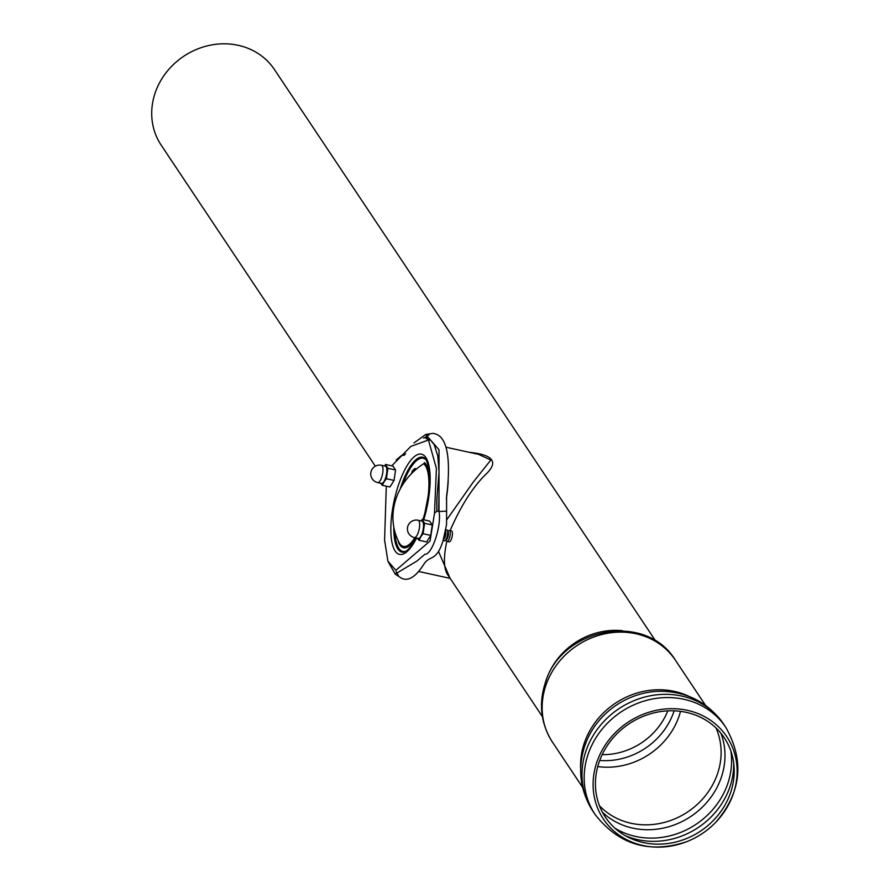 <?xml version="1.0" encoding="UTF-8"?>
<svg xmlns="http://www.w3.org/2000/svg" width="890" height="890" viewBox="0 0 890 890"><rect width="100%" height="100%" fill="white"/><g stroke="black" fill="none" stroke-linecap="round" stroke-linejoin="round"><path stroke-width="1.33" d="M444.978 533.956A5.596 1.825 102.3 0 1 444.032 537.571M445.579 531.308L445.556 531.286A4.194 1.368 102.3 0 1 445.579 531.308A4.194 1.368 102.3 0 1 445.612 535.346A4.194 1.368 102.3 0 1 443.888 539.006L443.52 539.273M445.745 530.307L446.068 530.073A5.596 1.825 102.3 0 1 447.236 530.24A5.596 1.825 102.3 0 1 447.303 530.34A5.596 1.825 102.3 0 1 447.347 535.724A5.596 1.825 102.3 0 1 445.056 540.608A5.596 1.825 102.3 0 1 443.821 540.33L443.42 539.607M448.115 531.797A4.194 1.368 102.3 0 1 448.159 531.875A4.194 1.368 102.3 0 1 448.193 535.913A4.194 1.368 102.3 0 1 446.469 539.574L445.056 540.608M447.815 531.252L448.649 530.64A5.596 1.825 102.3 0 1 449.339 530.44A5.596 1.825 102.3 0 1 449.817 530.807A5.596 1.825 102.3 0 1 449.728 537.115A5.596 1.825 102.3 0 1 446.947 541.376A5.596 1.825 102.3 0 1 446.413 540.898L445.901 539.985M449.339 530.44L451.497 530.907A5.596 1.825 102.3 0 1 451.975 531.274A5.596 1.825 102.3 0 1 451.875 537.593A5.596 1.825 102.3 0 1 449.105 541.843L446.947 541.376M642.903 845.5A74.182 66.906 -33.7 0 1 596.611 762.919A74.182 66.906 -33.7 0 1 702.866 715.771A74.182 66.906 -33.7 0 1 715.838 822.204A74.182 66.906 -33.7 0 1 686.535 841.751A74.182 66.906 -33.7 0 1 642.903 845.5M643.414 842.585A71.478 64.458 -33.7 0 1 598.814 763.019A71.478 64.458 -33.7 0 1 701.187 717.585A71.478 64.458 -33.7 0 1 713.68 820.135A71.478 64.458 -33.7 0 1 685.445 838.97A71.478 64.458 -33.7 0 1 643.414 842.585M542.377 716.617L448.371 575.697C443.743 569.867 443.209 558.408 446.791 541.309M450.106 530.607C460.931 505.72 472.935 486.875 486.096 474.059C498.745 461.921 493.093 454.657 469.141 452.287M446.079 447.236L478.531 454.345L490.835 460.03L473.302 482.002L446.98 519.46M438.47 551.355L450.062 578.222M655.674 641.045L274.454 69.553A68.096 61.41 146.3 0 0 183.74 56.259A68.096 61.41 146.3 0 0 161.168 145.126L375.324 466.182M446.324 498.934A69.031 22.506 -77.7 0 0 448.215 480.711M428.068 437.758A69.031 22.506 -77.7 0 0 423.651 438.058M429.892 483.926A44.077 14.373 -77.7 0 0 424.497 462.655L423.662 463.723A42.809 13.962 102.3 0 1 422.917 519.615M414.851 537.682A42.809 13.962 102.3 0 1 398.909 542.21L398.909 542.21A63.424 63.424 0 0 1 396.184 535.858A63.101 56.904 146.3 0 1 423.662 463.723M398.308 540.842L398.375 542.099A44.077 14.373 -77.7 0 0 415.886 537.916M438.614 511.049L438.904 496.253M426.165 437.257L423.518 438.058M426.232 438.625L430.749 440.339L434.186 444.644L437.802 455.992L439.037 471.733L436.868 499.056L436.779 511.505M425.732 434.487L432.796 433.386C445.89 434.665 450.774 453.355 447.425 489.444L446.602 495.997L446.569 524.622L442.998 540.898C436.222 562.524 429.792 554.514 423.662 564.549C415.508 577.198 407.998 581.693 401.145 578.022L395.182 574.061L416.909 561.067L424.964 554.225C432.039 555.004 441.763 525.556 439.015 511.505L439.015 449.784L425.732 434.487L413.928 442.975M447.425 489.444L446.802 494.529M387.995 561.423L395.182 574.061M405.64 453.733L401.379 455.624L396.195 459.985M438.937 511.027A4.661 3.326 171.8 0 0 434.487 513.441L430.048 541.031L395.861 570.301L387.895 561.156L384.591 540.174L386.293 486.174M391.767 465.837L410.78 446.457L428.446 440.005L436.411 468.396L434.487 513.441M446.569 524.622L442.998 540.898M398.32 575.318L396.061 571.569M425.031 437.502L429.114 434.654M416.019 469.397L415.608 468.763A3.66 1.19 -77.7 0 0 415.263 468.507A3.66 1.19 -77.7 0 0 414.584 468.874M417.332 538.228A9.323 3.037 -77.7 0 0 417.354 538.272A9.323 3.037 -77.7 0 0 420.692 536.926L423.095 533.722L424.597 523.287L422.016 519.415L429.659 521.095L432.24 524.966L430.738 535.402L426.655 541.966L419.001 540.286L420.692 536.926A9.323 3.037 -77.7 0 0 423.484 528.426A9.323 3.037 -77.7 0 0 422.95 521.273A9.323 3.037 -77.7 0 0 421.115 520.917M414.384 537.582L418.255 538.428A8.867 2.893 -77.7 0 0 422.973 530.395A8.867 2.893 -77.7 0 0 422.049 521.117L418.166 520.272A8.867 8.867 0 0 0 407.62 527.036A8.867 8.867 0 0 0 414.384 537.582A8.867 2.893 -77.7 0 0 418.4 532.109A8.867 2.893 -77.7 0 0 418.166 520.272M417.354 538.272L419.001 540.286M423.095 533.722L430.738 535.402M424.597 523.287L432.24 524.966M380.653 483.237A9.323 3.037 -77.7 0 0 380.675 483.281A9.323 3.037 -77.7 0 0 384.013 481.935L386.416 478.742L387.918 468.307L385.337 464.435L392.98 466.104L395.56 469.976L394.059 480.411L389.976 486.975L382.322 485.295L384.013 481.935A9.323 3.037 -77.7 0 0 386.805 473.447A9.323 3.037 -77.7 0 0 386.271 466.293A9.323 3.037 -77.7 0 0 384.435 465.926M377.705 482.591L381.576 483.448A8.867 2.893 -77.7 0 0 386.293 475.405A8.867 2.893 -77.7 0 0 385.37 466.126L381.487 465.281A8.867 8.867 0 0 0 370.941 472.045A8.867 8.867 0 0 0 377.705 482.591A8.867 2.893 -77.7 0 0 381.721 477.129A8.867 2.893 -77.7 0 0 381.487 465.281M380.675 483.281L382.322 485.295M386.416 478.742L394.059 480.411M387.918 468.307L395.56 469.976M597.746 766.557A70.889 63.935 146.3 0 0 680.516 711.355M674.131 710.821A67.885 61.221 -33.7 0 1 599.704 760.461M667.812 710.854A65.104 58.718 -33.7 0 1 602.174 754.642M545.581 682.074A68.096 61.41 -33.7 0 1 546.193 680.127A68.096 61.41 -33.7 0 1 622.555 630.732M545.637 686.123A73.881 66.628 -33.7 0 1 605.701 633.624A73.881 66.628 -33.7 0 1 675.31 660.069C645.595 611.007 560.366 627.806 545.036 683.665C538.55 704.557 540.998 724.026 552.401 742.06A73.881 66.628 -33.7 0 1 545.637 686.123M686.535 841.751C649.277 853.922 618.795 844.81 595.065 814.428A78.542 70.833 -33.7 0 1 587.878 754.965A78.542 70.833 -33.7 0 1 651.725 699.151A78.542 70.833 -33.7 0 1 725.739 727.264L723.581 724.026A78.542 70.833 -33.7 0 0 723.359 723.692C707.984 702.444 687.069 691.63 660.602 691.252A75.383 67.985 -33.7 0 0 586.844 740.447L586.844 740.447A75.383 67.985 -33.7 0 0 584.619 746.365M595.065 814.428L592.907 811.191A78.542 70.833 -33.7 0 1 592.684 810.857A78.542 70.833 -33.7 0 1 585.72 751.739A78.542 70.833 -33.7 0 1 649.355 695.969A78.542 70.833 -33.7 0 1 723.359 723.692M580.681 768.993A73.881 66.628 -33.7 0 1 584.074 743.762A73.881 66.628 -33.7 0 1 689.316 696.525M716.005 727.953A70.889 63.935 -33.7 0 1 702.733 798.875A70.889 63.935 -33.7 0 1 631.066 823.272A70.889 63.935 -33.7 0 1 599.437 805.706M720.856 733.171A72.602 65.482 -33.7 0 1 690.829 816.464A72.602 65.482 -33.7 0 1 602.397 812.181M730.857 751.038A75.55 68.141 -33.7 0 1 635.616 836.444A75.55 68.141 -33.7 0 1 615.046 828.29M733.749 763.509A75.55 68.141 -33.7 0 1 637.774 839.671A75.55 68.141 -33.7 0 1 625.459 835.743M416.331 538.016L411.836 545.47L406.752 550.877L403.47 552.289A48.594 15.842 102.3 0 1 393.803 527.058M400.255 488.899A48.594 15.842 102.3 0 1 424.174 457.727L426.121 459.663L428.936 467.495L429.614 488.554L423.573 519.76M426.499 460.275A47.693 15.553 -77.7 0 0 402.658 484.783M394.871 531.753A47.693 15.553 -77.7 0 0 406.652 550.955M416.576 538.061A51.297 16.732 102.3 0 1 392.646 545.27A51.297 16.732 102.3 0 1 400.144 480.355A51.297 16.732 102.3 0 1 425.865 457.549A51.297 16.732 102.3 0 1 423.729 519.793M446.602 511.116L439.015 511.505M413.494 471.656A1.991 1.791 -32.8 0 1 413.505 470.532A2.614 0.857 -77.7 0 0 412.103 471.945L413.505 470.532M412.693 472.434A1.991 0.579 -161.6 0 1 412.103 471.945M415.608 468.763A1.991 1.791 147.2 0 0 413.283 470.187M448.159 531.875L447.303 530.34M715.838 822.204C741.381 792.489 744.685 760.839 725.739 727.264M586.844 740.447L584.508 746.643C577.454 769.394 580.18 790.798 592.684 810.857M705.514 705.347L675.31 660.069M582.594 787.339L552.401 742.06M450.162 578.378L418.578 571.458M404.505 455.135L401.379 455.624M404.461 455.179L402.147 455.535M411.38 473.747L412.326 470.877L415.263 468.507"/></g></svg>
